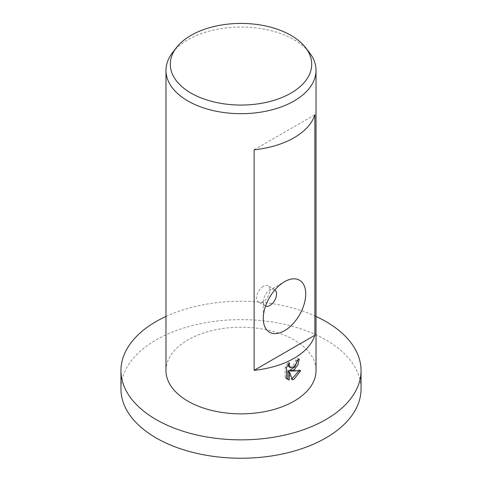 <?xml version="1.0" encoding="UTF-8"?>
<svg xmlns="http://www.w3.org/2000/svg" width="482" height="482" viewBox="0 0 482 482"><rect width="100%" height="100%" fill="white"/><g stroke="black" fill="none" stroke-linecap="round" stroke-linejoin="round"><path stroke-width="0.36" stroke-dasharray="2.41 1.81" d="M120.952 388.926A120.048 69.306 180 0 1 156.114 339.918A120.048 69.306 180 0 1 286.941 324.892A120.048 69.306 180 0 1 361.048 388.926M172.508 52.683A75.029 43.32 180 0 1 187.944 39.735A75.029 43.32 180 0 1 309.492 52.683M165.971 370.55A75.029 43.32 180 0 1 187.944 339.918A75.029 43.32 180 0 1 269.715 330.525A75.029 43.32 180 0 1 316.029 370.55M274.921 289.887A9.381 5.416 120 0 0 274.601 289.676A9.381 5.416 120 0 0 269.914 290.14L284.507 281.717L269.914 290.14A9.381 5.416 120 0 0 263.28 301.63A9.381 5.416 120 0 0 265.227 305.919A9.381 5.416 120 0 0 265.57 306.094M263.28 286.314A9.381 5.416 120 0 0 257.153 294.574A9.381 5.416 120 0 0 258.593 302.094A9.381 5.416 120 0 0 263.28 301.63A9.381 5.416 120 0 0 269.408 293.363A9.381 5.416 120 0 0 267.974 285.85A9.381 5.416 120 0 0 263.28 286.314M297.78 360.217L297.924 358.427A73.156 42.235 180 0 1 295.623 359.994L295.243 362.241L292.496 366.278L289.079 366.874M295.623 359.994L296.954 360.765M287.941 365.109L288.314 362.175L285.145 366.796L285.145 377.671L286.483 378.442M285.145 366.796L286.483 367.567M288.314 362.175L289.64 362.94M297.924 358.427L299.262 359.198M298.948 370.899L299.334 369.977L289.598 370.29M285.145 377.671L287.121 379.051M287.887 370.465L291.164 379.081L292.074 378.725M291.164 379.081L292.49 379.846M299.334 369.977L300.672 370.754M254.141 149.769L314.873 114.71M165.971 316.445A120.048 69.306 180 0 1 316.029 316.445M263.28 301.63L263.28 318.475M265.227 305.919L258.593 302.094M287.76 379.485L286.422 378.713M274.601 289.676L267.974 285.85"/><path stroke-width="0.72" d="M316.029 316.445A120.048 69.306 180 0 1 361.048 370.55A120.048 69.306 180 0 1 325.886 419.557A120.048 69.306 180 0 1 195.059 434.577A120.048 69.306 180 0 1 120.952 370.55A120.048 69.306 180 0 1 156.114 321.536A120.048 69.306 180 0 1 165.971 316.445M361.048 370.55L361.048 388.926A120.048 69.306 180 0 1 325.886 437.933A120.048 69.306 180 0 1 195.059 452.959A120.048 69.306 180 0 1 120.952 388.926L120.952 370.55M294.056 369.778L290.923 371.062L300.672 370.754L294.056 379.159L292.49 379.846L289.218 371.236L289.218 380.051L286.483 378.442L286.483 367.567L289.64 362.94L289.206 365.127L289.519 366.657L290.411 367.646L294.056 366.856L296.569 363.006L296.954 360.765A75.029 43.32 0 0 0 299.262 359.198L297.846 365.007L294.056 369.778M305.54 47.573L309.492 52.683A75.029 43.32 180 0 1 316.029 70.366A75.029 43.32 180 0 1 294.056 100.997A75.029 43.32 180 0 1 212.285 110.384A75.029 43.32 180 0 1 165.971 70.366A75.029 43.32 180 0 1 172.508 52.683L176.46 47.573A70.697 40.819 180 0 1 191.011 35.379A70.697 40.819 180 0 1 305.54 47.573A70.697 40.819 180 0 1 290.989 93.104A70.697 40.819 180 0 1 200.91 97.858A70.697 40.819 180 0 1 176.46 47.573M316.029 70.366L316.029 370.55A75.029 43.32 180 0 1 294.056 401.175A75.029 43.32 180 0 1 212.285 410.568A75.029 43.32 180 0 1 165.971 370.55L165.971 70.366M314.873 335.249A75.029 43.32 180 0 1 294.056 358.295A75.029 43.32 180 0 1 254.141 370.315L254.141 149.769A75.029 43.32 0 0 0 294.056 137.756A75.029 43.32 0 0 0 314.873 114.71L314.873 335.249L254.141 370.315M265.57 306.094A9.381 5.416 120 0 0 269.914 305.455A9.381 5.416 120 0 0 275.945 297.496A9.381 5.416 120 0 0 274.921 289.887M284.507 330.724A30.011 17.328 -60 0 1 263.28 318.475A30.011 17.328 -60 0 1 284.507 281.717L284.5 281.717A30.011 17.328 -60 0 1 305.727 293.972A30.011 17.328 -60 0 1 284.507 330.724M297.78 360.217L294.839 366.953L289.598 370.29L290.923 371.062M290.411 367.646L289.079 366.874L287.941 365.109M287.121 379.051L287.887 379.28L287.887 370.465L289.218 371.236M292.074 378.725L298.948 370.899M287.887 379.28L289.218 380.051"/></g></svg>
